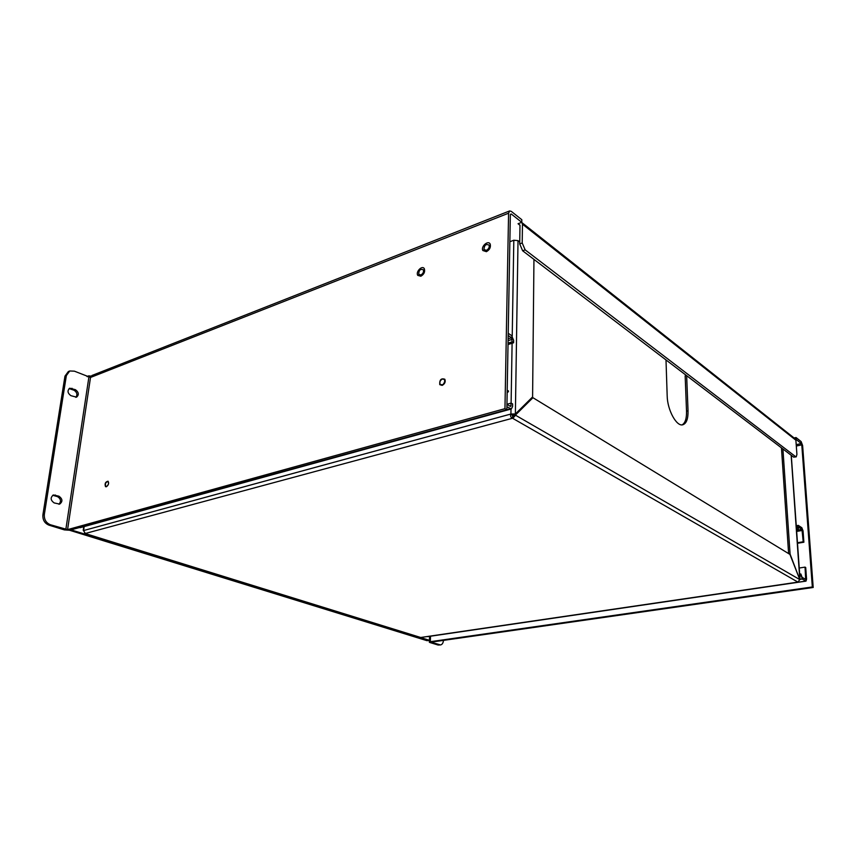 <?xml version="1.0" encoding="UTF-8"?>
<svg xmlns="http://www.w3.org/2000/svg" width="856" height="856" viewBox="0 0 856 856"><rect width="100%" height="100%" fill="white"/><g stroke="black" fill="none" stroke-linecap="round" stroke-linejoin="round"><path stroke-width="1.28" d="M507.715 361.467L507.811 356.096M507.276 390.315L508.56 391.085L508.025 392.091L507.169 391.995M506.945 404.267L511.16 403.09L510.711 406.493L506.945 404.439M506.902 406.76L511.374 408.943L512.573 406.547L512.616 403.957L511.16 403.09M508.175 335.541L511.503 337.735L512.177 341.833L513.6 342.775L508.015 344.529M508.218 333.316L511.546 335.52L513.643 340.281L513.6 342.775M508.047 343.138L512.177 341.833M796.251 525.68L798.391 525.445L801.858 527.745L803.056 530.87L803.88 542.223L797.503 543.282M800.05 579.341L802.211 579.02L800.842 573.969L802.093 577.34L805.689 579.405L805.036 567.121L805.721 567.539L806.566 579.138L805.999 581.128L797.942 582.208M796.551 529.832L798.348 529.522L798.391 527.05L801.976 529.372L803.206 541.784L803.88 542.223M798.06 525.359L797.525 527.232L798.348 529.522M802.211 579.02L805.71 581.063M805.036 567.121L799.247 568.02M797.46 542.736L803.206 541.784M796.508 529.265L797.653 529.072M800.842 573.969L799.686 574.141M420.842 276.242L417.76 275.375C415.406 271.801 422.329 264.814 424.341 268.752C425.207 271.834 424.041 274.337 420.842 276.242M486.401 251.675L482.827 250.508C480.644 246.4 488.423 239.744 490.231 244.206C490.916 247.352 489.643 249.834 486.401 251.675M794.079 437.962L796.027 437.534L801.141 441.589L802.618 445.516L813.2 587.473L431.114 642.15M509.63 210.929L91.967 375.484L90.522 377.453L508.582 213.208L509.63 210.929L511.3 211.379L521.807 219.714L521.764 222.314L518.051 223.748L518.768 224.304L518.779 223.459M521.764 222.143L522.47 224.186L522.203 242.986L525.145 249.866L795.673 456.697L796.23 456.869L796.915 454.386L795.887 440.198L794.047 437.94M508.582 213.208L504.954 408.665L506.848 409.757L510.347 214.61L511.257 214L521.764 222.314M796.027 437.534L796.176 439.492L801.291 443.547L801.783 444.853L812.333 586.97L813.2 587.473M519.988 225.267L518.768 224.304L519.988 225.139L519.71 243.917L522.652 250.787L793.63 457.125L796.23 456.869M48.942 525.145L50.386 524.739C46.031 522.877 44.02 519.442 44.341 514.424L42.896 514.852C42.575 519.86 44.587 523.294 48.942 525.145L64.382 529.896L69.625 530.249L506.848 409.757M44.341 514.424L66.361 375.581L69.743 370.98L74.386 371.162L90.522 377.453L67.57 529.618L504.954 408.665M67.57 529.618L50.386 524.739M106.379 486.754L105.513 486.668C104.539 483.672 105.384 481.853 108.059 481.211C109.14 483.233 108.573 485.085 106.379 486.754M442.156 385.393L439.759 384.633C439.449 379.797 441.15 378.01 444.853 379.272C445.719 381.894 444.82 383.937 442.156 385.393M486.433 250.337L483.95 249.535C484.282 245.105 485.994 243.65 489.086 245.158C489.568 247.341 488.68 249.064 486.433 250.337M420.895 274.958L418.755 274.359C418.766 270.218 420.285 268.688 423.324 269.758C423.923 271.898 423.121 273.631 420.895 274.958M812.333 586.97L430.322 641.7L429.348 642.203L429.915 642.514L438.122 645.039L440.54 644.932L431.103 642.214M70.888 395.675L76.548 397.163C79.191 394.787 78.838 392.305 75.467 389.705L69.775 388.207C67.132 390.604 67.506 393.086 70.888 395.675M54.142 502.911L59.653 504.12C62.863 501.573 62.638 498.93 58.957 496.202L53.404 494.971C50.204 497.55 50.44 500.204 54.142 502.911M75.799 397.323C77.693 394.723 77.115 392.358 74.065 390.25L69.111 388.581M42.896 514.852L64.96 376.137L68.352 371.547L69.743 370.98M58.904 504.248C61.375 501.423 60.915 498.888 57.534 496.641L52.719 495.282M443.483 640.32C443.205 643.006 442.231 644.547 440.54 644.932M87.505 376.747L88.617 375.87L91.121 376.084M429.423 640.299L71.016 529.864M88.617 375.87L86.991 376.522M69.582 530.26L426.951 640.673L428.877 640.523M514.156 414.315L512.155 414.732L512.584 416.284L515.569 415.235L512.83 418.263L512.862 416.305M85.365 533.47L512.551 418.242L797.931 582.112L420.703 637.485L85.065 533.502L84.551 532.667M531.383 398.136L532.935 397.708L515.729 414.775L513.868 415.353M512.584 416.284L512.551 418.242C510.839 417.578 510.24 416.251 510.754 414.25L511.984 414.957M513.996 415.246L515.216 414.026M797.931 582.112L799.793 579.598L789.938 554.41L532.935 397.708M799.793 579.598L515.569 415.235M519.742 241.959L518.019 240.643L513.814 240.236L509.866 241.724M83.802 531.095L85.333 533.406M83.663 530.527L510.925 414.015L515.012 413.983M512.155 414.732L510.925 414.015L511.011 409.05M533.951 259.389L532.593 396.938L515.376 413.983L518.019 240.643M791.158 455.253L799.814 579.726M799.675 579.309L790.088 554.1L782.908 448.972M788.622 553.607L781.453 447.859M85.236 533.556L420.703 637.485M420.863 637.495L797.856 582.166M686.651 375.666L688.031 410.805C688.181 418.841 686.458 423.485 682.863 424.758C676.636 426.919 667.37 410.056 667.177 395.868L666 359.948M513.835 415.984L513.022 414.176M682.093 424.865C685.217 423.099 686.694 418.541 686.523 411.18L685.164 375.902L686.491 375.549M685.164 375.902L685.838 375.046M106.54 486.465L105.769 486.379C104.913 483.736 105.663 482.131 108.017 481.564C108.969 483.351 108.477 484.988 106.54 486.465M443.098 384.654L445.034 381.241M442.509 378.951L444.66 379.647C444.906 383.895 443.408 385.468 440.155 384.376C439.363 382.065 440.155 380.257 442.509 378.951M510.304 408.751L506.848 409.703M511.503 337.735L508.122 338.815M509.737 406.076L511.118 405.69M512.22 339.34L508.09 340.656M796.658 531.415L802.382 530.42M805.881 578.742L804.768 578.902M801.976 529.372L796.583 530.303M796.38 527.424L797.525 527.232M800.981 575.863L799.814 576.035M522.47 224.186L795.887 440.198M522.203 242.986L519.71 243.917M510.379 214.342L511.257 214M801.291 443.547L796.208 444.649M438.122 645.039L439.502 644.846M796.315 446.04L801.783 444.853M430.322 641.7L430.536 636.211M795.673 456.697L793.63 457.125M522.652 250.787L525.145 249.866M88.864 377.325L65.826 529.5M74.065 390.25L75.467 389.705M72.043 388.292L70.641 388.838M64.96 376.137L66.361 375.581M57.534 496.641L58.957 496.202M55.373 495.014L53.939 495.453M426.951 640.673L428.332 640.481M513.814 240.236L512.22 336.13M512.102 343.245L511.107 403.112M83.599 530.41L84.156 526.568M686.523 411.18L688.031 410.805M507.159 392.337L508.036 392.091M508.56 391.085L507.201 390.261M80.122 527.681L511.374 408.943M427.497 636.65L805.999 581.128M522.235 222.87L795.609 439.171M429.359 642.032L429.584 636.35M83.225 530.313L83.749 526.675M800.06 579.491L791.276 455.339"/></g></svg>
